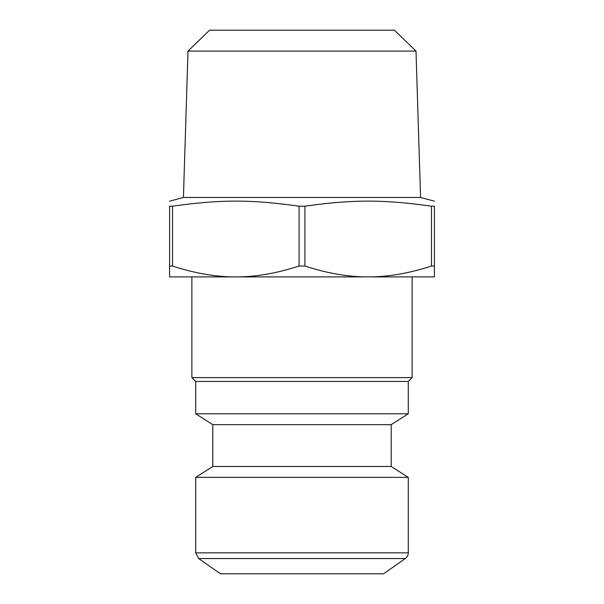 <?xml version="1.0" encoding="UTF-8"?>
<svg xmlns="http://www.w3.org/2000/svg" width="604" height="604" viewBox="0 0 604 604"><rect width="100%" height="100%" fill="white"/><g stroke="black" fill="none" stroke-linecap="round" stroke-linejoin="round"><path stroke-width="0.91" d="M416.005 51.098L394.442 30.2L209.558 30.2L187.995 51.098L416.005 51.098L420.573 197.463L434.412 201.17M187.995 51.098L183.427 197.463L420.573 197.463M172.525 266.047C195.039 273.363 216.126 276.979 235.794 276.911L169.588 276.911L169.588 266.047L172.525 266.047L172.525 206.213L169.588 206.213L169.588 266.047M368.206 276.911C387.874 276.979 408.961 273.363 431.475 266.047L434.412 266.047L434.412 276.911L235.794 276.911C255.454 276.979 276.549 273.363 299.063 266.047L304.937 266.047C327.451 273.363 348.546 276.979 368.206 276.911L412.117 276.911L412.117 377.613L191.883 377.613L191.883 276.911L235.794 276.911M169.588 206.213C169.588 199.426 169.588 199.426 169.588 206.213C169.588 199.426 169.588 199.426 169.588 206.213M434.412 266.047L434.412 206.213C434.412 199.426 434.412 199.426 434.412 206.213C434.412 199.426 434.412 199.426 434.412 206.213L431.475 206.213C383.57 199.426 352.842 199.426 304.937 206.213L299.063 206.213C251.158 199.426 220.43 199.426 172.525 206.213M431.475 206.213L431.475 266.047M304.937 266.047L304.937 206.213M299.063 206.213L299.063 266.047M408.281 552.849A6.969 6.969 0 0 1 405.307 558.557L198.693 558.557L195.719 552.849L195.719 477.349L408.281 477.349L408.281 552.849L195.719 552.849M405.307 558.557L383.54 573.8L220.46 573.8L198.693 558.557M212.797 424.657L391.203 424.657L391.203 466.477L212.797 466.477L212.797 424.657L195.719 413.778L195.719 381.449L408.281 381.449L412.117 377.613M195.719 413.778L408.281 413.778L408.281 381.449M183.427 197.463L169.588 201.17M195.719 381.449L191.883 377.613M391.203 424.657L408.281 413.778M212.797 466.477L195.719 477.349M391.203 466.477L408.281 477.349"/></g></svg>
